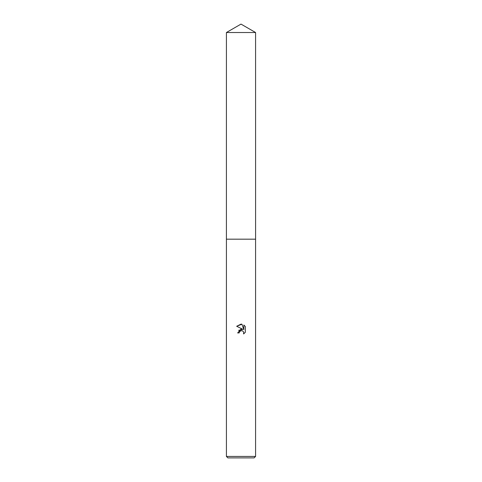 <?xml version="1.0" encoding="UTF-8"?>
<svg xmlns="http://www.w3.org/2000/svg" width="482" height="482" viewBox="0 0 482 482"><rect width="100%" height="100%" fill="white"/><g stroke="black" fill="none" stroke-linecap="round" stroke-linejoin="round"><path stroke-width="0.72" d="M226.42 456.442L255.581 456.442L254.122 457.9L227.878 457.9L226.42 456.442L226.42 239.18L255.581 239.18L226.413 239.174L226.42 32.517L241 24.1L255.581 32.517L255.587 239.174M239.18 332.929L237.644 332.929L241 329.098L242.856 329.32L236.668 326.272L241 324.133L241.94 324.235L243.832 329.682L243.832 325.019L245.332 326.537L245.332 332.291L243.591 333.954L243.657 332.026L242.398 330.766L241 330.64L239.421 331.875L239.18 332.929L239.337 332.074M239.421 331.875L240.614 330.76L242.398 330.766L243.657 332.026L243.591 333.954L245.332 332.285M242.856 329.32L238.62 330.345M245.332 326.537L243.832 325.019M241.94 324.235L236.668 326.272M226.42 32.517L255.581 32.517M255.581 239.18L255.581 456.442"/></g></svg>
